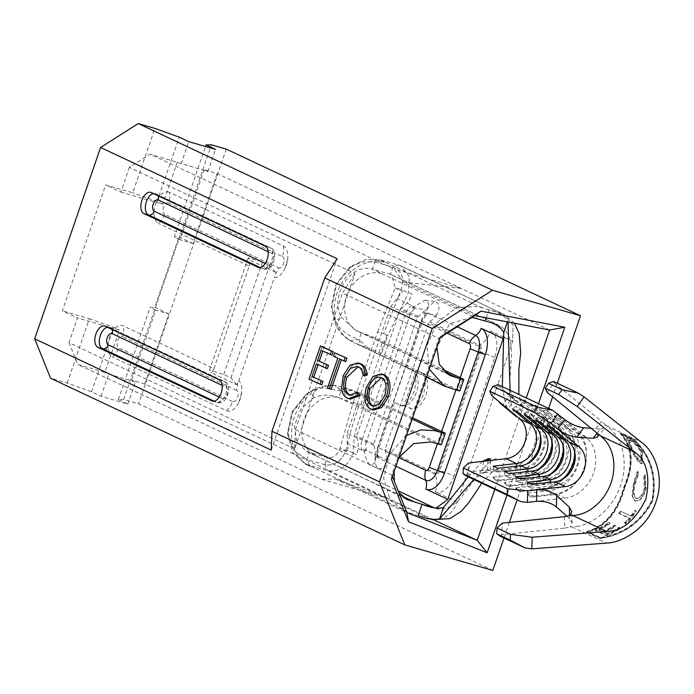 <?xml version="1.0" encoding="UTF-8"?>
<svg xmlns="http://www.w3.org/2000/svg" width="694" height="694" viewBox="0 0 694 694"><rect width="100%" height="100%" fill="white"/><g stroke="black" fill="none" stroke-linecap="round" stroke-linejoin="round"><path stroke-width="0.52" stroke-dasharray="3.47 2.6" d="M560.726 419.566L556.059 416.851C554.263 415.88 553.665 415.767 554.272 416.53A10.106 5.561 129.7 0 1 558.783 416.235A10.106 5.561 129.7 0 1 559.451 416.652A10.106 5.561 129.7 0 1 560.726 419.566L576.601 432.744A34.318 28.376 115.2 0 1 584.305 468.519A34.318 28.376 115.2 0 1 555.608 493.729L534.354 496.149A10.106 5.058 83.5 0 1 532.576 497.069A10.106 5.058 83.5 0 1 531.04 496.791A10.106 5.058 83.5 0 1 527.9 493.104L527.145 493.642L529.21 494.848L534.354 496.149M549.336 414.205L544.669 411.49C542.873 410.518 542.274 410.406 542.881 411.169A10.106 5.561 129.7 0 1 547.393 410.874A10.106 5.561 129.7 0 1 548.06 411.29A10.106 5.561 129.7 0 1 549.336 414.205L565.211 427.383A34.318 28.376 115.2 0 1 572.914 463.158A34.318 28.376 115.2 0 1 544.209 488.376L522.964 490.788A10.106 5.058 83.5 0 1 521.185 491.708A10.106 5.058 83.5 0 1 519.65 491.43A10.106 5.058 83.5 0 1 516.51 487.752L515.755 488.281L517.819 489.487L522.964 490.788M537.945 408.844L533.278 406.137C531.483 405.157 530.884 405.053 531.491 405.808A10.106 5.561 129.7 0 1 536.002 405.513A10.106 5.561 129.7 0 1 536.662 405.938A10.106 5.561 129.7 0 1 537.945 408.844L553.821 422.021A34.318 28.376 115.2 0 1 561.524 457.797A34.318 28.376 115.2 0 1 532.819 483.015L511.573 485.427A10.106 5.058 83.5 0 1 509.795 486.347A10.106 5.058 83.5 0 1 508.26 486.069A10.106 5.058 83.5 0 1 505.119 482.391L504.365 482.929L506.42 484.126L511.573 485.427M526.555 403.492L521.888 400.776C520.092 399.796 519.494 399.692 520.101 400.447A10.106 5.561 129.7 0 1 524.612 400.152A10.106 5.561 129.7 0 1 525.271 400.577A10.106 5.561 129.7 0 1 526.555 403.492L542.43 416.669A34.318 28.376 115.2 0 1 550.134 452.436A34.318 28.376 115.2 0 1 521.428 477.654L500.183 480.066A10.106 5.058 83.5 0 1 498.405 480.994A10.106 5.058 83.5 0 1 496.869 480.708A10.106 5.058 83.5 0 1 493.729 477.03L492.974 477.567L495.03 478.765L500.183 480.066M547.254 392.466L554.029 382.724L601.542 421.353L594.125 430.558M564.474 516.657L564.786 528.108L501.71 534.666L502.265 523.129M634.143 439.502L620.852 433.256C632.807 447.005 633.978 465.049 624.366 487.361C617.972 511.53 605.437 526.503 586.751 532.289L600.041 538.544C623.785 535.135 641.386 522.547 652.837 500.764C657.391 476.067 651.163 455.646 634.143 439.502L633.691 440.091L620.401 433.837C632.182 447.396 633.301 465.18 623.767 487.188C617.504 511.062 605.159 525.861 586.751 531.569L600.041 537.824C623.516 534.493 640.918 522.079 652.247 500.591C656.715 476.197 650.53 456.027 633.691 440.091M578.362 526.338L570.173 526.972L572.047 523.103L569.505 518.505L567.015 516.301M597.118 433.169L600.301 429.074L605.012 427.825L605.359 424.797L611.544 429.968A56.7 46.88 -64.8 0 1 620.974 445.583A56.7 46.88 -64.8 0 1 595.851 518.531A56.7 46.88 -64.8 0 1 578.362 526.33M500.105 536.176L501.71 534.666M564.786 528.108L570.173 526.972M605.359 424.797L601.542 421.353M554.029 382.724L553.387 381.405M600.301 429.074L591.435 428.372M569.505 518.505L569.479 515.668M564.716 419.532L585.909 437.116A34.318 28.376 115.2 0 1 593.613 472.892A34.318 28.376 115.2 0 1 564.907 498.11L536.549 501.328M485.123 321.053L498.743 325.113L390.418 274.26L372.452 269.237L374.925 262.054L361.826 261.846L348.917 268.04L335.87 284.505L331.524 305.672L335.297 321.244L335.549 324.931L331.619 308.093L336.443 284.783L350.878 266.539L365.391 259.539L380.139 259.773L400.421 265.655L409.295 276.377L408.341 292.877L387.859 335.471L383.582 333.823L387.859 335.471L381.804 353.046L380.971 352.396L368.852 387.599L369.685 388.241L356.074 429.334C354.252 437.211 353.333 444.993 353.315 452.688L353.177 453.165C347.772 466.429 339.253 472.258 327.629 470.662L305.117 463.991L292.747 452.566L287.767 434.696L292.721 411.95L307.668 393.429L313.202 389.811C320.142 386.393 327.316 384.884 334.734 385.283L333.406 385.291A43.271 35.776 115.2 0 0 330.275 385.517A43.271 35.776 115.2 0 0 327.742 385.916A43.271 35.776 115.2 0 0 296.026 412.843A43.271 35.776 115.2 0 0 294.976 415.359A43.271 35.776 115.2 0 0 292.929 421.857A43.271 35.776 115.2 0 0 291.515 433.95A43.271 35.776 115.2 0 0 291.567 435.546A43.271 35.776 115.2 0 0 303.842 462.282A43.271 35.776 115.2 0 0 308.518 465.509A43.271 35.776 115.2 0 0 310.339 466.446A43.271 35.776 115.2 0 0 314.712 468.094L309.29 465.544M478.504 319.136L372.452 269.237C352.205 262.028 328.93 295.262 341.248 317.184L335.315 321.279C340.19 329.971 348.093 336.017 359.024 339.409L350.106 340.659C343.903 336.894 339.054 331.645 335.549 324.931M366.285 441.931A11.147 9.213 115.2 0 0 366.319 450.085L361.982 450.302A13.733 11.347 115.2 0 1 361.947 440.256L405.548 313.636A13.733 11.347 -64.8 0 1 411.872 305.429L414.144 306.505A13.733 11.347 -64.8 0 0 412.236 307.963L415.021 308.639A11.147 9.213 -64.8 0 0 409.885 315.302L366.285 441.931L347.139 433.29L347.173 443.336L347.868 445.999A11.937 9.872 115.2 0 1 347.963 447.11A11.937 9.872 115.2 0 1 347.954 448.185A11.937 9.872 115.2 0 1 347.85 449.382A11.937 9.872 115.2 0 1 347.659 450.484A11.937 9.872 115.2 0 1 347.208 452.072L339.852 448.61L353.281 402.407L362.797 405.166L368.852 387.599M353.281 402.407L377.501 332.062L383.582 333.823L401.279 289.632C404.498 278.294 401.705 270.781 392.899 267.077L398.477 264.9M387.018 334.82L380.971 352.396M402 496.089L315.423 455.646L309.88 451.889A31.334 25.904 -64.8 0 1 303.009 440.49A31.334 25.904 -64.8 0 1 301.795 432.258A31.334 25.904 -64.8 0 1 302.74 423.661A31.334 25.904 -64.8 0 1 305.117 416.704A31.334 25.904 -64.8 0 1 309.689 409.156A31.334 25.904 -64.8 0 1 315.813 403.023A31.334 25.904 -64.8 0 1 328.366 397.263A31.334 25.904 -64.8 0 1 328.687 397.211A31.334 25.904 -64.8 0 1 331.342 396.907A31.334 25.904 -64.8 0 1 333.554 396.89A31.334 25.904 -64.8 0 1 335.714 397.072A31.334 25.904 -64.8 0 1 337.891 397.471A31.334 25.904 -64.8 0 1 338.932 397.749L338.819 397.697C330.092 394.192 321.634 394.261 313.454 397.905L300.58 409.581L294.43 425.812L296.676 441.41L306.375 451.378L327.325 457.511C333.042 458.378 337.223 455.411 339.852 448.61L345.924 450.371C341.422 461.449 334.395 466.221 324.853 464.702L327.325 457.511L398.156 490.84M462.69 378.855L458.812 390.115L378.855 352.491A37.303 2.733 -161 0 0 367.412 347.659L360.776 345.491L350.106 340.659A43.271 35.776 -64.8 0 1 349.013 339.947A43.271 35.776 -64.8 0 1 346.644 338.16A43.271 35.776 -64.8 0 1 344.771 336.46A43.271 35.776 -64.8 0 1 336.434 322.875A43.271 35.776 -64.8 0 1 334.274 309.793A43.271 35.776 -64.8 0 1 335.679 297.691A43.271 35.776 -64.8 0 1 338.776 288.687A43.271 35.776 -64.8 0 1 345.204 278.042A43.271 35.776 -64.8 0 1 355.172 268.474A43.271 35.776 -64.8 0 1 373.025 261.352C376.235 260.797 380.416 261.118 385.56 262.323L380.139 259.773M381.683 273.583A31.334 25.904 115.2 0 0 374.196 272.742A31.334 25.904 115.2 0 0 371.55 273.028A31.334 25.904 115.2 0 0 358.703 278.754A31.334 25.904 115.2 0 0 352.552 284.844A31.334 25.904 115.2 0 0 347.946 292.382A31.334 25.904 115.2 0 0 345.534 299.331A31.334 25.904 115.2 0 0 344.545 307.919A31.334 25.904 115.2 0 0 345.716 316.169A31.334 25.904 115.2 0 0 352.396 327.499A31.334 25.904 115.2 0 0 352.613 327.715A31.334 25.904 115.2 0 0 354.599 329.355A31.334 25.904 115.2 0 0 356.404 330.544A31.334 25.904 115.2 0 0 358.173 331.48A31.334 25.904 115.2 0 0 358.217 331.506A31.334 25.904 115.2 0 0 358.286 331.532A31.334 25.904 115.2 0 0 360.316 332.348L361.34 332.678L359.024 339.409L360.776 345.491L454.284 389.481M341.248 317.184L356.178 330.544L361.227 332.626A37.303 2.733 -161 0 1 382.724 341.231L442.278 369.251M398.885 457.632L377.675 447.283A11.147 9.213 115.2 0 0 376.972 451.863A11.147 9.213 115.2 0 0 377.709 455.446L375.003 454.535L375.584 456.704C376.027 462.69 373.953 465.214 369.382 464.295L369.364 464.277C367.204 462.048 365.521 457.754 364.333 451.412L363.613 449.174L366.319 450.085M377.675 447.283L421.275 320.663A11.147 9.213 -64.8 0 1 425.596 314.573A11.147 9.213 -64.8 0 1 426.411 314L436.708 314.911C439.909 308.7 439.58 304.302 435.728 301.708L434.696 301.413L425.318 309.55A23.874 19.736 -64.8 0 1 418.17 316.395A1.796 1.483 115.2 0 0 417.337 317.462L373.736 444.091A1.796 1.483 115.2 0 0 373.745 445.401A23.874 19.736 -64.8 0 1 375.315 454.77C374.56 461.692 375.549 466.281 378.282 468.545L378.282 468.545C382.646 469.63 385.456 466.828 386.705 460.131L377.363 455.663L375.654 456.739L378.863 458.248L377.918 457.615L377.709 455.446M347.139 433.29L390.739 306.661L402.563 291.333L395.198 287.871L401.279 289.632L408.341 292.877M412.236 307.963L424.745 300.207L425.778 300.502C429.725 303.252 429.621 307.026 425.474 311.832L423.626 313.324A13.733 11.347 -64.8 0 1 425.535 311.858L428.753 313.376L427.704 313.02L426.411 314M436.708 314.911A23.874 19.736 -64.8 0 1 429.56 321.756A1.796 1.483 115.2 0 0 428.727 322.823L385.127 449.452A1.796 1.483 115.2 0 0 385.135 450.762A23.874 19.736 -64.8 0 1 386.705 460.131M447.083 333.172L422.429 321.574L406.684 367.3L412.965 370.258L406.684 367.3M412.965 370.258A18.651 10.401 106.2 0 1 416.4 392.31A18.651 10.401 106.2 0 1 401.713 405.756A18.651 10.401 106.2 0 1 400.854 405.426L401.713 405.756M395.91 466.264L378.863 458.248A13.733 11.347 115.2 0 1 378.829 448.203L394.574 402.477L400.854 405.426M353.177 453.165L356.725 454.83L358.069 448.923A23.874 19.736 -64.8 0 0 358.234 446.658A23.874 19.736 -64.8 0 0 357.505 439.944A23.874 19.736 -64.8 0 0 356.655 437.359L356.569 437.055A1.796 1.483 115.2 0 1 356.655 436.049L400.256 309.429A1.796 1.483 115.2 0 1 400.802 308.57L401.08 308.353A23.874 19.736 -64.8 0 0 404.68 305.56A23.874 19.736 -64.8 0 0 409.738 299.192L412.08 294.091L408.523 292.417M347.173 443.336L364.263 451.378L365.972 450.302L375.315 454.77M380.572 259.894L374.925 262.054L392.899 267.077L390.418 274.26L391.555 274.685L395.198 287.871L377.501 332.062M375.003 454.535A13.733 11.347 115.2 0 0 375.654 456.739L375.584 456.704M376.972 451.863L377.024 453.277A13.516 11.173 115.2 0 1 377.874 447.717L421.475 321.096L422.429 321.574A13.733 11.347 -64.8 0 1 428.753 313.376L457.199 326.753M416.2 370.058L404.09 405.235L410.371 408.185A18.651 10.401 -73.8 0 0 411.23 408.514A18.651 10.401 -73.8 0 0 426.177 394.287A18.651 10.401 -73.8 0 0 422.481 373.016L416.2 370.058L421.536 372.739C425.682 373.658 426.359 380.867 423.54 394.374C417.588 406.32 412.887 410.831 409.417 407.916L404.09 405.235M411.23 408.514L410.371 408.185M486.277 317.843L489.183 309.854C497.936 311.632 504.104 315.345 507.687 321.001L508.025 322.016M429.317 369.251L427.018 345.378L437.402 322.042L456.635 307.616L477.628 306.505L503.818 314.313L513.074 325.217L512.692 341.431L504.85 337.744M472.041 317.34L449.755 323.725L436.908 347.2M458.812 390.115A7.46 0.547 -161 0 1 459.922 390.817M367.412 347.659L359.024 339.409M412.592 417.823L364.194 395.051A37.303 2.733 19 0 0 352.778 390.228L344.406 391.442L341.084 391.112L338.819 397.697A37.303 2.733 19 0 1 360.325 406.302L440.282 443.926A7.46 0.547 -161 0 1 441.393 444.628M337.484 387.2L341.248 391.017L334.734 385.283L352.778 390.228M398.113 264.796L503.818 314.313L513.074 325.217L512.692 341.431L457.346 502.17C451.499 515.503 442.572 521.168 430.566 519.164L411.533 513.647L314.712 468.094M398.807 492.462L394.287 481.228M394.157 471.365L398.937 457.485M406.528 435.442L389.698 453.763L383.582 478.339L390.288 500.287L406.771 512.267L411.533 513.647M324.853 464.694L306.878 459.68L309.351 452.497L318.589 456.834M341.084 391.112L324.176 387.825C322.823 387.495 319.214 388.354 313.35 390.392L311.164 391.433L313.35 390.392M311.12 391.451L305.594 395.033L292.096 411.776L287.672 432.275L293.293 449.92L306.887 459.68L293.284 449.912L287.672 432.275L292.087 411.776L305.603 395.033L313.202 389.811M363.613 449.174A13.733 11.347 115.2 0 0 364.263 451.378L364.333 451.412M362.797 405.166L359.362 404.177L351.103 429.803L345.942 450.38C341.448 461.449 334.421 466.229 324.853 464.702L327.629 470.662M394.574 402.477L399.909 405.157C405.149 406.476 409.859 401.965 414.023 391.616C417.163 380.754 416.495 373.546 412.019 369.98M423.626 313.324L426.263 313.645L425.474 311.832M377.024 453.277A13.516 11.173 115.2 0 0 377.918 457.615M421.275 320.663L421.475 321.096A13.516 11.173 -64.8 0 1 426.715 313.714A13.516 11.173 -64.8 0 1 427.704 313.02M415.021 308.639L411.872 305.429L397.063 298.463M414.214 306.531L414.873 308.283L425.318 309.55M309.715 465.665L306.887 459.68M353.315 452.688L345.942 450.38M412.149 419.115L346.098 388.033L341.248 391.017M327.742 385.916L334.734 385.283L327.742 385.916M350.106 340.659L344.771 336.46L350.106 340.659M502.343 386.653L506.013 406.693L512.623 396.751L510.073 390.288M483.423 461.293L482.816 472.84L490.103 470.393L487.275 470.376L473.82 479.493M493.729 477.03L514.974 474.618A34.318 28.376 115.2 0 0 543.68 449.4A34.318 28.376 115.2 0 0 535.976 413.633L526.677 409.252L509.613 395.086C514.861 400.499 515.868 401.054 512.623 396.751L514.445 399.735L507.722 409.486L506.013 406.693M516.518 416.808L513.612 412.123L512.025 407.638C509.821 399.354 509.144 389.629 509.995 378.464L511.461 354.408C511.365 346.254 511.443 332.166 498.743 325.113L503.861 332.86L498.743 325.113L391.555 274.677M482.347 461.415L468.242 476.873M487.275 470.376L488.073 458.812M491.76 395.632L498.596 385.951L509.596 395.077L502.855 404.845M527.9 493.104L549.145 490.693A34.318 28.376 115.2 0 0 577.85 465.483A34.318 28.376 115.2 0 0 570.147 429.707L554.272 416.53L553.821 415.949L558.453 416.018L575.326 429.829A10.106 5.561 129.7 0 1 576.601 432.744L585.909 437.116M516.51 487.752L537.755 485.34A10.106 5.058 -96.5 0 0 542.43 489.296C571.535 487.787 586.994 441.106 563.936 424.476L547.063 410.666L542.43 410.588L558.757 424.346L553.821 422.021A10.106 5.561 129.7 0 0 552.545 419.115L535.673 405.305L531.04 405.227L547.366 418.985L542.43 416.669A10.106 5.561 129.7 0 0 541.155 413.754L524.282 399.944L519.65 399.874L520.101 400.447L535.976 413.633A10.106 5.561 129.7 0 1 540.487 413.329A10.106 5.561 129.7 0 1 541.155 413.754C564.213 430.384 548.754 477.064 519.65 478.574A10.106 5.058 -96.5 0 0 521.428 477.654L526.364 479.979A34.318 28.376 115.2 0 0 555.07 454.761A34.318 28.376 115.2 0 0 547.366 418.985A10.106 5.561 129.7 0 1 551.877 418.69A10.106 5.561 129.7 0 1 552.545 419.115C575.604 435.745 560.145 482.425 531.04 483.935A10.106 5.058 -96.5 0 0 532.819 483.015L537.755 485.34A34.318 28.376 115.2 0 0 566.46 460.122A34.318 28.376 115.2 0 0 558.757 424.346A10.106 5.561 129.7 0 1 563.268 424.051A10.106 5.561 129.7 0 1 563.936 424.476A10.106 5.561 129.7 0 1 565.211 427.383L570.147 429.707A10.106 5.561 129.7 0 1 574.658 429.413A10.106 5.561 129.7 0 1 575.326 429.829C598.384 446.468 582.925 493.148 553.821 494.657A10.106 5.058 -96.5 0 0 555.608 493.729L564.907 498.11M498.596 385.951L497.988 384.597M466.498 476.049L468.103 474.505L468.571 462.976M482.816 472.84L468.103 474.505M504.365 482.92L507.392 485.93L509.795 486.347L531.04 483.935A10.106 5.058 -96.5 0 1 526.364 479.979L505.119 482.391M516.536 466.168L516.614 467.678L520.413 469.465A26.485 21.896 115.2 0 0 542.561 450.007A26.485 21.896 115.2 0 0 536.618 422.394L519.303 408.02L517.316 411.525M540.192 434.565A26.485 21.896 115.2 0 0 532.819 420.607L515.503 406.233L519.303 408.02M512.788 409.391L515.503 406.233M493.234 466.168L493.443 470.306L516.614 467.678A26.485 21.896 115.2 0 0 526.226 464.26M520.942 465.674L520.413 469.465L497.242 472.094L497.772 468.303M493.443 470.306L497.242 472.094M527.926 471.53L528.004 473.039L531.804 474.826A26.485 21.896 115.2 0 0 553.951 455.359A26.485 21.896 115.2 0 0 548.008 427.756L530.693 413.381L528.707 416.886M551.583 439.927A26.485 21.896 115.2 0 0 544.209 425.969L526.893 411.594L530.693 413.381M524.178 414.752L526.893 411.594M504.625 471.53L504.833 475.668L528.004 473.039A26.485 21.896 115.2 0 0 537.616 469.612M532.333 471.035L531.804 474.826L508.633 477.455L509.162 473.664M504.833 475.668L508.633 477.455M539.316 476.891L539.394 478.392L543.194 480.179A26.485 21.896 115.2 0 0 565.341 460.721A26.485 21.896 115.2 0 0 559.399 433.117L542.083 418.742L540.097 422.247M562.973 445.288A26.485 21.896 115.2 0 0 555.599 431.33L538.284 416.955L542.083 418.742M535.568 420.113L538.284 416.955M516.015 476.891L516.223 481.029L539.394 478.392A26.485 21.896 115.2 0 0 549.006 474.974M543.723 476.388L543.194 480.179L520.023 482.816L520.552 479.025M516.223 481.029L520.023 482.816M550.706 482.252L550.784 483.753L554.584 485.54A26.485 21.896 115.2 0 0 576.731 466.082A26.485 21.896 115.2 0 0 570.789 438.469L553.474 424.103L551.496 427.599M574.363 450.649A26.485 21.896 115.2 0 0 566.989 436.691L549.674 422.316L553.474 424.103M546.959 425.474L549.674 422.316M527.405 482.252L527.614 486.39L550.784 483.753A26.485 21.896 115.2 0 0 560.396 480.335M555.113 481.749L554.584 485.54L531.413 488.168L531.942 484.386M527.614 486.39L531.413 488.168M620.852 433.256L620.401 433.837M624.366 487.361L623.767 487.188M586.751 532.289L586.751 531.569M600.041 538.544L600.041 537.824M652.837 500.764L652.247 500.591M633.839 440.369L621.156 434.409C632.59 448.003 633.587 465.657 624.158 487.37C617.998 510.94 605.836 525.688 587.688 531.604L600.371 537.572C623.524 534.007 640.692 521.619 651.857 500.409C656.281 476.336 650.278 456.322 633.839 440.369L634.29 439.788L621.616 433.828L621.156 434.409M621.616 433.828C633.24 447.613 634.29 465.518 624.756 487.544L624.158 487.37M624.756 487.544C618.484 511.426 606.131 526.347 587.697 532.324L587.688 531.604M587.697 532.324L600.379 538.292L600.371 537.572M600.379 538.292C623.819 534.666 641.178 522.096 652.455 500.582L651.857 500.409M652.455 500.582C656.984 476.197 650.929 455.932 634.29 439.788M619.274 527.778A56.7 46.88 115.2 0 1 607.666 534.285L604.162 532.636A56.7 46.88 115.2 0 0 615.769 526.13L614.606 525.584A56.7 46.88 115.2 0 1 602.999 532.09L598.618 530.025A56.7 46.88 115.2 0 0 610.226 523.519L609.054 522.972A56.7 46.88 115.2 0 1 595.018 530.389L606.409 535.751A56.7 46.88 115.2 0 0 620.445 528.334L618.987 527.188L620.445 528.334M631.297 516.241L621.078 511.435A56.7 46.88 115.2 0 1 619.265 513.603L629.484 518.409A56.7 46.88 115.2 0 1 624.8 523.233L625.971 523.779A56.7 46.88 115.2 0 0 636.459 511.252L635.288 510.697A56.7 46.88 115.2 0 1 631.297 516.241L621.078 511.435M645.168 474.878L644.414 476.873L644.943 488.255C643.147 495.282 640.206 498.682 636.129 498.457C633.665 495.473 633.396 490.493 635.34 483.536L638.575 474.123L637.96 471.486L634.169 483.024L632.512 495.724L635.019 501.103C640.224 501.363 643.928 497.225 646.131 488.697L645.168 474.878L644.526 474.982L643.772 476.943L644.318 488.186C642.549 495.117 639.625 498.466 635.557 498.223C633.084 495.256 632.798 490.346 634.724 483.475L637.933 474.193L637.318 471.59L633.544 482.955L631.93 495.499L634.463 500.834C639.651 501.111 643.329 497.043 645.515 488.628L644.526 474.982M636.181 498.474L635.557 498.223L636.181 498.474M642.601 452.358C638.87 445.643 634.29 440.872 628.842 438.053L627.098 437.758L630.534 446.52C633.353 453.781 636.762 459.324 640.753 463.141L642.566 463.306L642.601 452.358L642.019 452.766C638.367 446.155 633.813 441.436 628.374 438.608L626.604 438.313L629.952 446.936C632.728 454.076 636.112 459.558 640.12 463.366L641.959 463.54L642.019 452.766M628.842 438.053L628.374 438.608M630.534 446.52L629.952 446.936M640.753 463.141L640.12 463.366M639.634 460.79C636.294 457.728 633.466 453.329 631.167 447.569L628.521 440.204L629.97 440.404C634.247 442.781 637.855 446.676 640.805 452.106L641.143 460.92L639.634 460.79L640.258 460.521C636.91 457.433 634.073 452.982 631.74 447.162L629.033 439.666L630.464 439.866C634.75 442.252 638.393 446.19 641.377 451.699L641.75 460.651L640.258 460.521M631.167 447.569L631.74 447.162M629.97 440.404L630.464 439.866M640.805 452.106L641.377 451.699M644.414 476.873L643.772 476.943M644.943 488.255L644.318 488.186M635.34 483.536L634.724 483.475M638.575 474.123L637.933 474.193M637.96 471.486L637.318 471.59M634.169 483.024L633.544 482.955M632.512 495.724L631.93 495.499M635.019 501.103L634.463 500.834M646.131 488.697L645.515 488.628M620.627 510.992A55.954 46.264 115.2 0 1 618.84 513.135L619.265 513.603M630.855 515.807A55.954 46.264 115.2 0 0 634.784 510.333L635.288 510.697M624.8 523.233L624.444 522.703L625.606 523.25A55.954 46.264 115.2 0 0 635.956 510.888L636.459 511.252M635.956 510.888L634.784 510.333M625.606 523.25L625.971 523.779M624.444 522.703A55.954 46.264 115.2 0 0 629.059 517.941L629.484 518.409M618.84 513.135L629.059 517.941M607.666 534.285L607.536 533.608A55.954 46.264 115.2 0 0 618.987 527.188M607.536 533.608L604.032 531.96A55.954 46.264 115.2 0 0 615.483 525.54L614.311 524.994L614.606 525.584M604.162 532.636L604.032 531.96M615.769 526.13L615.483 525.54M602.999 532.09L602.86 531.413A55.954 46.264 115.2 0 0 614.311 524.994M602.86 531.413L598.48 529.349A55.954 46.264 115.2 0 0 609.931 522.929L608.768 522.382L609.054 522.972M598.618 530.025L598.48 529.349M610.226 523.519L609.931 522.929M595.018 530.389L594.914 529.704A55.954 46.264 115.2 0 0 608.768 522.382M594.914 529.704L606.304 535.065A55.954 46.264 115.2 0 0 620.158 527.744M606.409 535.751L606.304 535.065M440.248 337.51L438.834 338.403L391.789 475.034L295.436 429.699L294.681 448.871L355.05 273.549L129.37 167.367L150.199 154.155L394.339 269.02L403.361 282.05L474.739 315.631M294.681 448.871L69.001 342.689L77.502 317.991L62.321 310.843L105.679 184.925L132.736 192.767L154.901 128.399M129.37 167.367L120.86 192.065L105.679 184.925M283.23 245.858A18.278 15.112 -64.8 0 1 282.484 256.589L168.573 202.995A18.278 15.112 115.2 0 0 169.327 192.264L283.23 245.858A16.526 9.213 106.2 0 1 287.715 258.905A16.526 9.213 106.2 0 1 284.826 268.856A16.526 9.213 106.2 0 1 274.321 277.505L238.805 380.65L236.68 384.736L211.687 372.982L213.925 368.566L123.306 325.928A16.526 9.213 106.2 0 0 109.531 337.553A16.526 9.213 106.2 0 0 112.575 357.089A18.278 15.112 115.2 0 0 118.674 347.911A5.968 3.331 106.2 0 1 117.581 340.858A5.968 3.331 106.2 0 1 122.552 336.659A18.278 15.112 115.2 0 0 123.306 325.928M169.327 192.264A16.526 9.213 -73.8 0 0 155.551 203.889A16.526 9.213 -73.8 0 0 158.596 223.433A18.278 15.112 115.2 0 0 164.704 214.255L278.606 267.849A18.278 15.112 -64.8 0 1 274.841 274.598L274.321 277.505M213.925 368.566L249.215 266.071L158.596 223.433M237.608 382.741A18.278 15.112 -64.8 0 1 236.463 390.254A5.968 3.331 -73.8 0 1 237.556 397.306A5.968 3.331 -73.8 0 1 232.585 401.505A18.278 15.112 -64.8 0 1 226.478 410.683L112.575 357.089M226.478 410.683A16.526 9.213 -73.8 0 0 238.805 402.511A16.526 9.213 -73.8 0 0 241.694 392.561A16.526 9.213 -73.8 0 0 238.805 380.65M249.215 266.071L250.439 260.423L275.431 272.187L274.841 274.598M373.537 410.05L372.383 409.616C366.614 406.163 365.226 398.833 368.219 387.634L374.994 376.885L383.244 374.413M321.79 384.823L310.808 379.653L322.19 346.592M332.001 355.154L322.753 351.121M327.334 368.714L318.086 364.688M331.194 389.247L329.364 388.388L339.574 358.711L335.228 356.664L336.399 353.281M345.751 361.617L341.309 359.848M364.844 376.018C364.298 371.437 362.65 368.531 359.9 367.291L358.095 366.762L359.9 367.291M350.444 395.346L351.39 395.693L359.006 392.978M350.349 399.145L349.186 398.703C346.054 397.402 344.103 394.244 343.33 389.221L344.979 376.304L351.711 365.773L359.865 363.456M271.25 450.102L337.128 258.758M433.203 519.624L388.883 498.778L321.912 479.354L77.771 364.489L104.898 372.357L119.437 330.144L77.502 317.991M321.912 479.354L335.54 479.016L388.883 498.778L144.742 383.912L131.66 380.121L135.46 381.9L108.698 374.144L104.898 372.357M391.416 479.32L391.789 475.034L392.388 476.509M335.54 479.016L406.91 512.606M69.001 342.689L77.771 364.489M492.827 570.425L138.583 403.752L123.714 399.44L118.336 399.597L127.826 404.064L101.064 396.3L91.573 391.832L67.214 383.062L50.567 378.23M67.214 383.062L89.379 318.693L62.321 310.843M538.483 403.656L506.993 495.108M557.282 383.244L552.606 396.812M548.616 408.419L517.125 499.871M509.37 522.391L503.991 538.006M549.657 330.006L217.17 173.569L204.088 169.778L207.888 171.565L150.199 154.155M403.361 282.05L461.31 288.444L394.339 269.02M120.86 192.065L162.795 204.227L177.326 162.014M440.473 336.859L438.834 338.403L342.48 293.068L355.05 273.549M295.436 429.699L342.48 293.068M204.088 169.778L179.989 239.777L193.071 243.568L217.17 173.569M179.989 239.777L174.289 237.096L205.485 146.495M207.888 171.565L215.513 149.41M91.573 391.832L113.738 327.464L119.437 330.144M101.064 396.3L108.698 374.144M89.379 318.693L113.738 327.464M123.714 399.44L211.401 144.786M226.27 149.097L138.583 403.752M144.742 383.912L168.85 313.914L155.768 310.123L131.66 380.121M434.765 520.361L433.394 519.719M494.787 489.365L526.278 397.914M193.071 243.568L179.026 236.958L174.289 237.096M168.85 313.914L154.797 307.303L179.026 236.958M155.768 310.123L150.069 307.442L154.797 307.303M118.336 399.597L150.069 307.442M127.826 404.064L135.46 381.9M162.795 204.227L157.096 201.546L179.26 137.178M181.125 163.801L188.751 141.645M157.096 201.546L132.736 192.767M309.021 379.141L310.808 379.653M316.395 363.89L318.182 364.411M321.07 350.331L322.849 350.843M337.796 358.199L339.574 358.711M333.45 356.152L335.228 356.664M327.577 387.868L329.364 388.388M339.626 359.058L341.405 359.579M343.192 375.784L344.979 376.304M341.543 388.709L343.33 389.221M347.408 398.183L349.186 398.703M366.441 387.113L368.219 387.634M370.605 409.096L372.383 409.616M384.797 395.554L386.584 396.074C388.987 386.992 387.825 381.032 383.114 378.213L381.396 377.727M381.336 377.692L383.114 378.213M373.502 406.198L374.37 406.528L381.067 404.715L386.584 396.074M275.431 272.187L269.706 265.299L262.488 261.907L248.235 257.769L250.439 260.423M248.235 257.769L209.475 370.327L211.687 372.982M236.68 384.736L230.946 377.857L223.737 374.465L209.475 370.327M269.706 265.299L230.946 377.857M262.488 261.907L223.737 374.465M572.064 526.972L606.339 543.098M606.868 425.908L641.135 442.026M409.885 315.302L390.739 306.661M460.157 377.666L455.923 389.959M441.627 431.477L437.394 443.778M373.745 445.401L356.655 437.359M457.346 502.17L435.32 491.812A23.874 19.736 115.2 0 0 435.251 474.34L385.135 450.762M430.566 519.164L327.264 470.567M435.997 508.208L434.435 507.913M503.61 337.154L490.675 331.073A23.874 19.736 -64.8 0 1 479.675 345.334L429.56 321.756M418.17 316.395L401.08 308.353M490.675 331.073A22.382 12.483 106.2 0 1 494.796 357.531L453.98 476.067A23.874 1.752 19 0 0 439.883 470.437A5.552 3.097 106.2 0 1 435.251 474.34A1.796 1.483 -64.8 0 1 435.251 473.03L385.127 449.452M494.796 357.531A23.874 1.752 19 0 0 480.699 351.901A5.552 3.097 106.2 0 0 479.675 345.334A1.796 1.483 115.2 0 0 478.851 346.401L428.727 322.823M478.851 346.401A4.285 2.394 106.2 0 1 479.641 351.476L438.825 470.012A4.285 2.394 106.2 0 1 435.251 473.03M422.481 373.016L421.536 372.739M453.98 476.067A22.382 12.483 106.2 0 1 435.32 491.812M378.855 352.491L382.724 341.231M444.759 371.923L361.34 332.678M482.382 307.884L385.56 262.323M444.16 432.674L440.282 443.926M364.194 395.051L360.325 406.302M435.754 443.301L338.932 397.749M313.454 397.905L311.164 391.433M373.736 444.091L356.655 436.049M479.641 351.476L480.699 351.901L439.883 470.437L438.825 470.012M417.337 317.462L400.256 309.429M526.677 409.252A34.318 28.376 -64.8 0 1 534.38 445.028A34.318 28.376 -64.8 0 1 505.674 470.237L482.842 472.831M527.145 493.642L530.181 496.652L532.576 497.069L553.821 494.657A10.106 5.058 -96.5 0 1 549.145 490.693L544.209 488.376A10.106 5.058 -96.5 0 1 542.43 489.296L521.185 491.708L518.791 491.291L515.755 488.281M492.974 477.567L496.002 480.578L498.405 480.994L519.65 478.574A10.106 5.058 -96.5 0 1 514.974 474.618L505.674 470.237M530.919 422.811L532.819 420.607L536.618 422.394L534.632 425.899M542.309 428.172L544.209 425.969L548.008 427.756L546.022 431.26M553.699 433.533L555.599 431.33L559.399 433.117L557.412 436.613M565.09 438.894L566.989 436.691L570.789 438.469L568.811 441.974M236.463 390.254L122.552 336.659M282.484 256.589A5.968 3.331 106.2 0 1 283.586 263.651A5.968 3.331 106.2 0 1 278.606 267.849M151.24 192.55L155.699 193.852A5.222 4.32 -64.8 0 1 156.228 194.051A5.222 4.32 -64.8 0 1 157.946 195.708M265.151 246.144L269.61 247.437L155.699 193.852A11.191 6.237 -73.8 0 0 155.187 193.652A11.191 6.237 -73.8 0 0 153.435 193.583M258.394 267.45L262.861 268.743A11.191 6.237 106.2 0 0 271.822 260.207A11.191 6.237 106.2 0 0 269.61 247.437A5.222 4.32 -64.8 0 1 270.131 247.637A5.222 4.32 -64.8 0 1 272.074 253.57A5.968 3.331 106.2 0 1 273.176 260.632A5.968 3.331 106.2 0 1 268.196 264.83A5.222 4.32 -64.8 0 1 262.341 268.543L258.94 267.554M150.728 192.359L156.228 194.051L270.131 247.637C278.867 249.363 273.965 272.664 262.861 268.743A11.191 6.237 106.2 0 1 262.341 268.543L260.146 267.511M268.196 264.83L265.238 263.434M272.074 253.57L268.188 251.749M219.122 379.809L223.581 381.101L109.678 327.507A5.222 4.32 -64.8 0 1 110.207 327.707A5.222 4.32 -64.8 0 1 111.925 329.372M219.217 397.098L222.175 398.486A5.222 4.32 -64.8 0 1 216.32 402.208A11.191 6.237 -73.8 0 0 216.832 402.399A11.191 6.237 -73.8 0 0 225.802 393.862A11.191 6.237 -73.8 0 0 223.581 381.101A5.222 4.32 -64.8 0 1 224.11 381.301A5.222 4.32 -64.8 0 1 226.053 387.235L222.167 385.404M105.219 326.215L109.678 327.507A11.191 6.237 106.2 0 0 109.158 327.308L224.11 381.301C232.837 383.027 227.944 406.328 216.832 402.399L212.373 401.106M214.125 401.175L216.32 402.208L212.919 401.219M222.175 398.486A5.968 3.331 -73.8 0 0 227.155 394.287A5.968 3.331 -73.8 0 0 226.053 387.235M168.573 202.995A5.968 3.331 -73.8 0 0 163.602 207.194A5.968 3.331 -73.8 0 0 164.704 214.255M232.585 401.505L118.674 347.911M107.414 327.247A11.191 6.237 106.2 0 1 109.158 327.308L104.699 326.015M305.126 463.991L310.339 466.446M306.375 451.386L315.423 455.646M358.173 331.48L356.178 330.544M503.827 314.313L400.421 265.655M369.364 464.277L378.265 468.537M434.696 301.404L424.745 300.198M425.596 314.573L426.715 313.714M348.917 268.031L350.878 266.539M331.524 305.672L331.619 308.093M287.672 432.275L287.758 434.696M307.676 393.437L305.594 395.033M315.466 455.663L368.844 480.638L407.066 499.602M426.602 377.128L354.539 342.957M358.217 331.506L412.019 356.673L449.807 375.437M505.648 392.561L523.397 407.213L521.385 403.613L518.886 394.435M514.401 323.239L503.818 314.313M481.74 483.224L491.725 472.362L497.459 468.936L473.551 471.356M435.953 508.485C443.44 510.836 451.534 507.566 460.243 498.665L476.934 476.362C481.818 469.604 486.72 464.425 491.63 460.816L498.101 457.519M490.103 470.393L490.71 458.864M572.073 523.103L571.769 511.695M597.621 437.003L605.012 427.825M626.604 438.313L627.098 437.758M641.959 463.54L642.566 463.306M628.521 440.204L629.033 439.666M641.143 460.92L641.75 460.651M287.715 258.905L284.826 268.856M238.805 402.511L241.694 392.561M351.39 395.693L349.603 395.181M359.058 366.961L357.271 366.449M382.359 377.918L380.572 377.397M374.37 406.528L372.591 406.016"/><path stroke-width="1.04" d="M597.976 434.054L597.603 436.986L593.17 438.261L576.835 437.263C570.39 436.5 563.996 433.759 557.655 429.031L579.074 446.806A22.382 18.504 -64.8 0 1 584.096 470.133A22.382 18.504 -64.8 0 1 565.376 486.581L536.722 489.834C544.807 489.452 551.478 491.378 556.753 495.594L569.401 507.288L571.752 511.695L569.939 515.495L572.758 515.495C579.75 515.104 586.118 512.805 591.869 508.607A44.763 37.008 115.2 0 0 611.31 451.074C609.193 444.915 605.498 439.796 600.232 435.711L547.254 392.466L545.189 388.18L558.618 394.496L562.088 389.672L578.466 393.203L584.122 396.873L641.135 442.026C653.575 450.588 665.338 475.555 655.882 502.187C646.938 528.984 621.789 542.89 606.339 543.098L531.795 548.85L525.176 547.974L510.272 540.158L510.463 534.354L532.177 537.225L606.721 531.474C622.327 531.205 635.366 520.439 645.828 499.186C650.599 476.214 646.713 460.382 634.195 451.681L577.182 406.528L558.618 394.496M510.463 534.354L497.034 528.03L502.265 523.129L564.474 516.657L569.939 515.495M497.034 528.03L496.757 533.799L500.105 536.176L525.176 547.974M496.757 533.799L510.272 540.158M578.466 393.203L553.387 381.405L548.572 383.314L562.088 389.672M548.572 383.314L545.189 388.18M532.177 537.225L531.795 548.85M584.122 396.873L577.182 406.528M591.435 428.372L583.628 427.756L576.835 437.263M593.17 438.261L597.118 433.169M556.753 495.594L556.38 506.889C551.079 502.803 544.469 500.947 536.549 501.328L527.336 502.378L521.064 501.727L466.498 476.049L463.106 473.776L507.149 494.492L507.383 488.732L463.34 468.008L463.106 473.776M567.015 516.301L556.38 506.889M569.479 515.668L569.401 507.288M557.829 413.815L550.993 423.496L533.816 411.967L537.234 407.126L552.554 410.275L564.716 419.532C570.902 424.155 577.2 426.905 583.628 427.756M507.383 488.732L527.804 490.849L536.722 489.834L536.549 501.328M527.804 490.849L527.336 502.378M564.716 419.532L557.655 429.031L550.993 423.496M436.908 347.2L439.293 364.428L449.807 375.437L460.538 378.915A7.46 0.547 19 0 0 463.792 379.557A7.46 0.547 19 0 0 462.69 378.855L442.278 369.251M507.383 321.895L503.757 332.539C500.374 326.727 494.163 322.901 485.123 321.053L472.041 317.34M485.123 321.053L486.277 317.843M463.792 379.557L459.922 390.817A7.46 0.547 -161 0 1 456.661 390.175L444.377 386.072L429.317 369.251M406.528 435.442L420.859 429.898L434.869 430.662L442.009 432.735A7.46 0.547 19 0 0 445.262 433.377A7.46 0.547 19 0 0 444.16 432.674L412.592 417.823M418.317 515.616L422.03 504.312C430.462 507.817 437.628 508.867 443.527 507.47L439.545 518.895C433.611 520.101 426.541 519.008 418.335 515.616M398.807 492.462L407.066 499.602L422.013 504.304M394.287 481.228L394.157 471.365M398.937 457.485L413.659 443.622L431 441.922L438.131 443.987L442.009 432.735M445.262 433.377L441.393 444.628A7.46 0.547 -161 0 1 438.131 443.987M510.073 390.288L508.025 322.016M503.757 332.539L502.343 386.653M473.82 479.493L439.545 518.895M533.816 411.967L489.764 391.243L491.76 395.632L502.872 404.854C508.069 410.18 509.118 410.796 506.013 406.693M425.804 489.053L447.83 499.411L503.176 338.672L503.861 332.86L503.176 338.672L481.159 328.305A22.382 12.483 106.2 0 1 485.279 354.773L444.464 473.308A22.382 12.483 106.2 0 1 425.804 489.053A11.937 9.872 -64.8 0 0 425.769 480.317L395.91 466.264M565.376 486.581L555.113 481.749A22.382 18.504 115.2 0 0 573.834 465.31A22.382 18.504 115.2 0 0 568.811 441.974L551.496 427.599L546.959 425.474L564.274 439.84A22.382 18.504 115.2 0 1 569.297 463.176A22.382 18.504 115.2 0 1 550.576 479.615L543.723 476.388A22.382 18.504 115.2 0 0 562.444 459.949A22.382 18.504 115.2 0 0 557.412 436.613L540.097 422.247L535.568 420.113L552.884 434.479A22.382 18.504 115.2 0 1 557.907 457.814A22.382 18.504 115.2 0 1 539.186 474.262L532.333 471.035A22.382 18.504 115.2 0 0 551.053 454.587A22.382 18.504 115.2 0 0 546.022 431.26L528.707 416.886L524.178 414.752L541.494 429.126A22.382 18.504 115.2 0 1 546.516 452.453A22.382 18.504 115.2 0 1 527.796 468.901L520.942 465.674A22.382 18.504 115.2 0 0 539.663 449.226A22.382 18.504 115.2 0 0 534.632 425.899L517.316 411.525L512.788 409.391L530.103 423.765A22.382 18.504 115.2 0 1 535.126 447.092A22.382 18.504 115.2 0 1 516.405 463.54L506.143 458.708L483.44 461.284L490.701 458.864L488.073 458.812L482.347 461.415M468.242 476.873L443.527 507.47M552.554 410.275L497.988 384.597L493.182 386.402L489.764 391.243M537.234 407.126L493.182 386.402M555.113 481.749L531.942 484.386L527.405 482.252L550.576 479.615L550.706 482.252M543.723 476.388L520.552 479.025L516.015 476.891L539.186 474.262L539.316 476.891M532.333 471.035L509.162 473.664L504.625 471.53L527.796 468.901L527.926 471.53M520.942 465.674L497.772 468.303L493.234 466.168L516.405 463.54L516.536 466.168M483.44 461.284L468.571 462.976L463.34 468.008M521.064 501.727L507.149 494.492M526.226 464.26A26.485 21.896 115.2 0 0 540.192 434.565M537.616 469.612A26.485 21.896 115.2 0 0 551.583 439.927M549.006 474.974A26.485 21.896 115.2 0 0 562.973 445.288M560.396 480.335A26.485 21.896 115.2 0 0 574.363 450.649M381.457 373.893L384.198 374.786C390.071 378.213 391.477 385.604 388.406 396.942L381.7 407.525L373.537 410.05L370.605 409.096C364.836 405.643 363.448 398.313 366.441 387.113L373.207 376.365L381.457 373.893L382.411 374.266C388.293 377.701 389.69 385.083 386.627 396.43L379.922 407.005L371.75 409.529M324.783 277.921L432.241 328.479L379.436 481.836L271.979 431.278L324.783 277.921L337.128 258.758L100.587 147.466L138.245 123.575L154.901 128.399L179.26 137.178L188.751 141.645L215.513 149.41L206.023 144.942L211.401 144.786L226.27 149.097L580.514 315.77L557.282 383.244M322.19 346.592L333.172 351.763L332.001 355.154L321.07 350.331L317.566 360.498L328.505 365.322L327.334 368.714L316.395 363.89L312.022 376.608L322.953 381.431L321.79 384.823L309.021 379.141L320.402 346.072L322.19 346.592M322.753 351.121L319.353 361.019M318.086 364.688L313.801 377.128M329.407 388.727L327.577 387.868L337.796 358.199L333.45 356.152L334.612 352.76L346.922 358.225L345.751 361.617L339.626 359.058L329.407 388.727L331.194 389.247L341.309 359.848M358.113 366.77L357.271 366.449L350.522 368.202L344.944 376.868C342.489 386.159 343.704 392.136 348.605 394.808L349.603 395.181L357.219 392.457L358.061 395.138L348.57 398.625L347.408 398.183C344.267 396.881 342.316 393.724 341.543 388.709L343.192 375.784L349.923 365.252L358.087 362.936L361.132 363.925C364.524 365.426 366.493 369.034 367.048 374.751L364.844 376.018L363.057 375.506C362.511 370.926 360.863 368.011 358.113 366.77L346.731 377.389C344.267 386.671 345.491 392.648 350.383 395.32L350.444 395.346M357.219 392.457L359.006 392.978L359.848 395.658L350.349 399.145L348.57 398.625M271.979 431.278L271.25 450.102L34.7 338.811L100.587 147.466M151.24 192.55A11.191 6.237 -73.8 0 0 150.728 192.359A11.191 6.237 -73.8 0 0 141.758 200.896A11.191 6.237 -73.8 0 0 143.97 213.657L257.882 267.251A11.191 6.237 106.2 0 0 258.394 267.45A11.191 6.237 106.2 0 0 267.363 258.914A11.191 6.237 106.2 0 0 265.151 246.144L151.24 192.55M97.949 347.321A11.191 6.237 106.2 0 1 95.737 334.551A11.191 6.237 106.2 0 1 104.699 326.015A11.191 6.237 106.2 0 1 105.219 326.215L219.122 379.809A11.191 6.237 -73.8 0 1 221.343 392.57A11.191 6.237 -73.8 0 1 212.373 401.106A11.191 6.237 -73.8 0 1 211.861 400.906L97.949 347.321L102.408 348.614A11.191 6.237 106.2 0 1 99.789 337.336A11.191 6.237 106.2 0 1 107.414 327.247M392.388 476.509L406.91 512.606L477.229 540.348L434.765 520.361M503.991 538.006L492.827 570.425L404.81 544.903L50.567 378.23L34.7 338.811M506.993 495.108L487.136 552.771L408.488 521.741L391.416 479.32L440.473 336.859L481.003 311.146L564.795 327.221L538.483 403.656M379.436 481.836L404.81 544.903M552.606 396.812L548.616 408.419M517.125 499.871L509.37 522.391M432.241 328.479L492.497 290.248L580.514 315.77M526.278 397.914L549.657 330.006L474.739 315.631L440.248 337.51M205.485 146.495L206.023 144.942M492.497 290.248L138.245 123.575M487.136 552.771L477.229 540.348L494.787 489.365M481.003 311.146L474.739 315.631M564.795 327.221L549.657 330.006M406.91 512.606L408.488 521.741M312.022 376.608L322.953 381.431M321.175 380.911L320.003 384.303M317.566 360.498L328.505 365.322M326.718 364.81L325.547 368.202M320.402 346.072L333.172 351.763M331.385 351.242L330.223 354.634M334.612 352.76L346.922 358.225M345.135 357.714L343.972 361.106M358.087 362.936L361.132 363.925M359.345 363.413C362.736 364.914 364.714 368.514 365.261 374.231L367.048 374.751M358.061 395.138L359.848 395.658M348.605 394.808L350.383 395.32M344.944 376.868L346.731 377.389M365.261 374.231L363.057 375.506M381.336 377.692C376.252 376.001 371.897 379.418 368.271 387.963C365.885 396.994 367.031 402.893 371.698 405.669L372.591 406.016L379.28 404.194L384.797 395.554C387.2 386.471 386.046 380.52 381.336 377.692L380.572 377.397M382.411 374.266L384.198 374.786M386.627 396.43L388.406 396.942M381.396 377.727L370.058 388.475C367.673 397.506 368.809 403.414 373.485 406.19L371.698 405.669M368.271 387.963L370.058 388.475M572.758 515.495L606.721 531.474M600.232 435.711L634.195 451.681M437.394 443.778L429.308 467.253A4.285 2.394 106.2 0 1 425.734 470.272L398.885 457.632M447.083 333.172L469.335 343.643A4.285 2.394 106.2 0 1 470.124 348.718L460.157 377.666M455.923 389.959L441.627 431.477M425.734 470.272A13.733 11.347 115.2 0 0 425.769 480.317A13.967 7.79 106.2 0 0 437.42 470.489A11.937 0.876 -161 0 1 444.464 473.308M447.83 499.411L435.997 508.208M422.03 504.312L434.435 507.913L398.156 490.84M504.85 337.744L503.61 337.154M469.335 343.643A13.733 11.347 -64.8 0 1 475.659 335.445A11.937 9.872 115.2 0 0 481.159 328.305M470.124 348.718A13.733 1.006 19 0 0 478.235 351.953A13.967 7.79 106.2 0 0 475.659 335.445L457.199 326.753M456.661 390.175L460.538 378.915M458.161 378.23L444.759 371.923M439.632 432.041L412.149 419.115M415.411 502.395L402 496.089M429.308 467.253A13.733 1.006 19 0 0 437.42 470.489L478.235 351.953A11.937 0.876 -161 0 1 485.279 354.773M506.143 458.708A22.382 18.504 115.2 0 0 524.864 442.269A22.382 18.504 115.2 0 0 519.841 418.933L502.872 404.854M530.919 422.811L530.103 423.765L519.841 418.933M542.309 428.172L541.494 429.126L534.632 425.899M553.699 433.533L552.884 434.479L546.022 431.26M565.09 438.894L564.274 439.84L557.412 436.613M579.074 446.806L568.811 441.974M260.146 267.511L148.438 214.949L143.97 213.657M258.94 267.554L257.882 267.251M265.238 263.434L154.294 211.236A5.222 4.32 -64.8 0 1 148.438 214.949A11.191 6.237 -73.8 0 1 145.809 203.68A11.191 6.237 -73.8 0 1 153.435 193.583M268.188 251.749L158.171 199.976A5.968 3.331 -73.8 0 0 153.192 204.175A5.968 3.331 -73.8 0 0 154.294 211.236M157.946 195.708A5.222 4.32 -64.8 0 1 158.171 199.976M222.167 385.404L112.142 333.641A5.222 4.32 -64.8 0 0 111.925 329.372M212.919 401.219L211.861 400.906M214.125 401.175L102.408 348.614A5.222 4.32 -64.8 0 0 108.273 344.892A5.968 3.331 106.2 0 1 107.171 337.839A5.968 3.331 106.2 0 1 112.142 333.641M219.217 397.098L108.273 344.892M444.377 386.072L426.602 377.128M518.886 394.435L518.869 369.624L520.691 352.491L519.138 333.389L514.401 323.239M432.067 519.737L449.964 518.626L461.198 511.322L468.788 502.69L481.74 483.224M499.507 402.72L516.518 416.808"/></g></svg>
